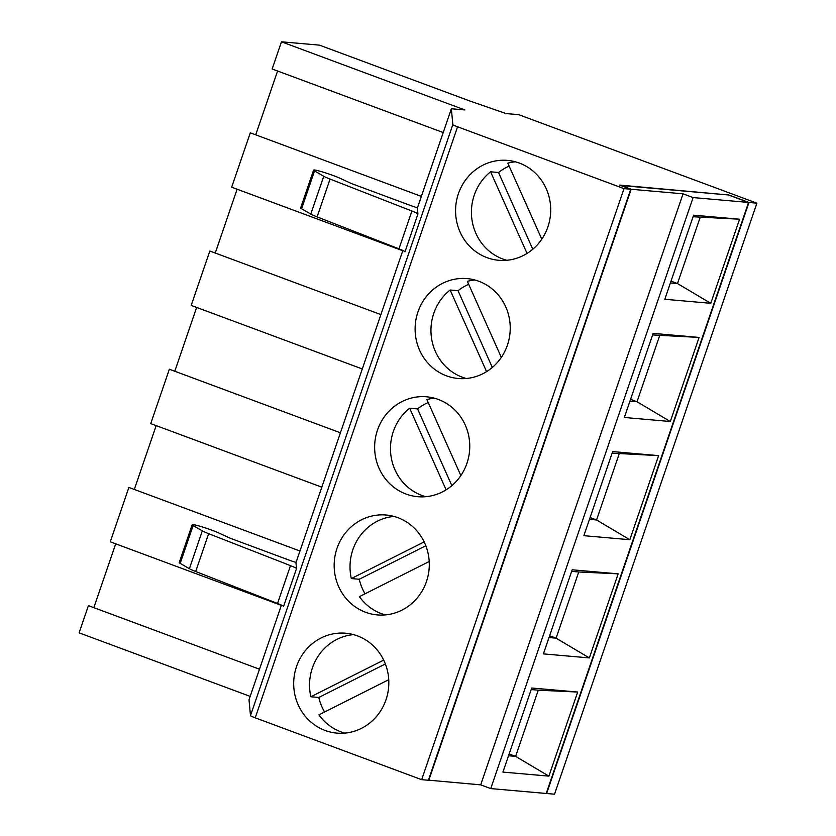 <?xml version="1.0" encoding="UTF-8"?>
<svg xmlns="http://www.w3.org/2000/svg" width="836" height="836" viewBox="0 0 836 836"><rect width="100%" height="100%" fill="white"/><g stroke="black" fill="none" stroke-linecap="round" stroke-linejoin="round"><path stroke-width="1.25" d="M424.165 541.906L351.339 578.564A50.139 47.547 95 0 1 352.844 549.733A50.139 47.547 95 0 1 393.986 516.418M365.039 593.8A50.139 47.547 95 0 1 359.261 579.254L351.339 578.564M359.261 579.254L425.827 545.751M385.323 614.899A50.139 47.547 95 0 1 359.407 596.632L429.213 561.499M337.002 548.343A50.139 47.547 -85 0 0 377.339 614.909A50.139 47.547 -85 0 0 429.087 569.128A50.139 47.547 -85 0 0 386.117 515.018A50.139 47.547 -85 0 0 337.002 548.343M383.693 660.106L310.867 696.764A50.139 47.547 95 0 1 312.382 667.943A50.139 47.547 95 0 1 353.513 634.618M748.575 202.437L728.449 194.966L621.075 185.519L631.149 189.26L683.043 193.827L693.107 197.568L748.575 202.437L546.221 793.468L490.753 788.588L480.69 784.858L683.043 193.827M344.85 733.099A50.139 47.547 95 0 1 318.934 714.843L388.74 679.71M340.43 432.797L169.353 369.23L150.741 423.601L321.808 487.169M428.429 780.155L480.69 784.858M727.623 194.892L619.57 185.069L630.752 189.229L428.398 780.249L421.657 779.664L624.011 188.633L630.752 189.229M727.728 194.579L748.972 202.479L546.619 793.5L554.54 794.2L756.893 203.169L518.717 114.678L506.041 113.56L469.487 100.874L319.488 45.144L281.46 41.8L272.149 68.991L443.226 132.548M281.46 41.8L464.837 109.934L451.367 108.753L452.84 124.585L250.486 715.616L249.013 699.784L281.429 605.107M451.367 108.753L417.373 208.049L417.927 213.985L404.979 251.814A12.53 1.003 18.9 0 0 398.96 248.846L411.908 211.027A12.53 1.003 -161.1 0 1 417.927 213.985M402.847 250.486L295.965 562.659L296.508 568.595A12.53 1.003 18.9 0 0 290.489 565.638L277.542 603.467A12.53 1.003 -161.1 0 1 283.561 606.424L296.508 568.595M417.467 207.767A7.524 0.606 18.9 0 1 410.664 205.551L353.346 184.254A7.524 0.606 -161.1 0 1 349.929 182.865L340.764 178.601A15.821 1.264 18.9 0 0 324.201 172.467A15.821 1.264 18.9 0 0 313.594 170.105L300.646 207.934A15.821 1.264 18.9 0 0 301.587 208.76L310.783 214.079A15.038 1.202 18.9 0 0 317.105 216.89L398.96 248.846M313.594 170.105A15.821 1.264 18.9 0 0 314.535 170.931L323.741 176.26A15.038 1.202 18.9 0 0 330.063 179.071L411.908 211.027M515.394 161.797A50.139 47.547 -85 0 0 507.828 163.135L541.791 239.18M509.166 166.113A50.139 47.547 -85 0 0 498.528 172.498L490.596 171.798A50.139 47.547 -85 0 0 474.263 195.122A50.139 47.547 -85 0 0 506.731 260.278M458.41 193.722A50.139 47.547 95 0 1 507.536 160.397A50.139 47.547 95 0 1 550.506 214.507A50.139 47.547 95 0 1 498.747 260.289A50.139 47.547 95 0 1 458.41 193.722M748.972 202.479L756.893 203.169M421.657 779.664L255.22 717.821L457.574 126.79A7.524 0.606 -161.1 0 1 452.84 124.585M457.574 126.79L624.011 188.633M255.22 717.821A7.524 0.606 -161.1 0 1 250.486 715.616M250.173 696.388L79.106 632.831L88.417 605.64L259.484 669.208M296.059 562.377A7.524 0.606 18.9 0 1 289.256 560.172L231.938 538.875A7.524 0.606 -161.1 0 1 228.521 537.475L219.356 533.222A15.821 1.264 18.9 0 0 202.782 527.088A15.821 1.264 18.9 0 0 192.186 524.726A15.821 1.264 18.9 0 0 193.126 525.551L202.322 530.87A15.038 1.202 18.9 0 0 208.645 533.681L290.489 565.638M192.186 524.726L179.238 562.544A15.821 1.264 18.9 0 0 180.179 563.37L189.375 568.699A15.038 1.202 18.9 0 0 195.697 571.51L277.542 603.467M296.529 666.543A50.139 47.547 -85 0 0 336.866 733.109A50.139 47.547 -85 0 0 388.625 687.328A50.139 47.547 -85 0 0 345.644 633.218A50.139 47.547 -85 0 0 296.529 666.543M417.948 311.933A50.139 47.547 95 0 1 467.063 278.607A50.139 47.547 95 0 1 510.033 332.718A50.139 47.547 95 0 1 458.274 378.499A50.139 47.547 95 0 1 417.948 311.933M377.475 430.132A50.139 47.547 95 0 1 426.59 396.807A50.139 47.547 95 0 1 469.56 450.917A50.139 47.547 95 0 1 417.812 496.699A50.139 47.547 95 0 1 377.475 430.132M498.528 172.498L532.793 249.243M527.056 253.433L490.596 171.798M474.921 280.008A50.139 47.547 -85 0 0 467.355 281.335L501.318 357.38M468.693 284.313A50.139 47.547 -85 0 0 458.055 290.709L450.134 290.008A50.139 47.547 -85 0 0 433.79 313.322A50.139 47.547 -85 0 0 466.269 378.489M434.448 398.208A50.139 47.547 -85 0 0 426.893 399.545L460.855 475.59M428.22 402.524A50.139 47.547 -85 0 0 417.582 408.909L409.661 408.208A50.139 47.547 -85 0 0 393.317 431.533A50.139 47.547 -85 0 0 425.796 496.688M446.121 489.844L409.661 408.208M486.583 371.633L450.134 290.008M589.474 519.344L596.549 519.971L629.832 539.722L583.873 535.677L612.663 451.597L658.622 455.63L612.13 453.154M658.622 455.63L629.832 539.722M590.08 517.557L596.549 519.971L619.215 453.77M670.305 421.511L699.095 337.43L653.135 333.386L624.346 417.477L670.305 421.511L637.022 401.761L629.936 401.134M324.567 712A50.139 47.547 95 0 1 318.788 697.464L385.354 663.951M362.281 368.958L191.204 305.401L209.826 251.019L380.892 314.587M196.638 307.418L174.787 371.247M255.722 134.836L277.583 71.008M421.365 196.387L250.298 132.819L231.676 187.191L402.753 250.758M237.111 189.208L215.26 253.036M652.602 334.943L699.095 337.43M659.688 335.57L637.022 401.761L630.553 399.357M664.819 299.267L693.608 215.186L739.567 219.22L710.778 303.311L664.819 299.267M670.409 282.934L677.494 283.561L710.778 303.311M739.567 219.22L693.075 216.743M671.015 281.147L677.494 283.561L700.16 217.36M549.001 637.544L556.086 638.171L549.607 635.768M589.359 657.922L543.41 653.888L572.19 569.797L618.149 573.841L589.359 657.922L556.086 638.171L578.742 571.981L571.657 571.354M531.194 689.564L538.269 690.181L515.613 756.381L508.528 755.754M548.897 776.132L577.686 692.041L531.727 688.007L502.938 772.088L548.897 776.132L515.613 756.381L509.134 753.967M618.149 573.841L578.742 571.981M538.269 690.181L577.686 692.041M134.314 489.447L156.165 425.618M299.957 550.997L128.88 487.43L110.268 541.812L281.335 605.368M115.702 543.828L93.841 607.657M318.788 697.464L310.867 696.764M631.149 189.26L428.795 780.291M693.107 197.568L490.753 788.588M417.582 408.909L451.858 485.653M458.055 290.709L492.331 367.443M330.063 179.071L317.105 216.89M323.741 176.26L310.783 214.079M314.535 170.931L301.587 208.76M195.697 571.51L208.645 533.681M189.375 568.699L202.322 530.87M180.179 563.37L193.126 525.551"/></g></svg>
